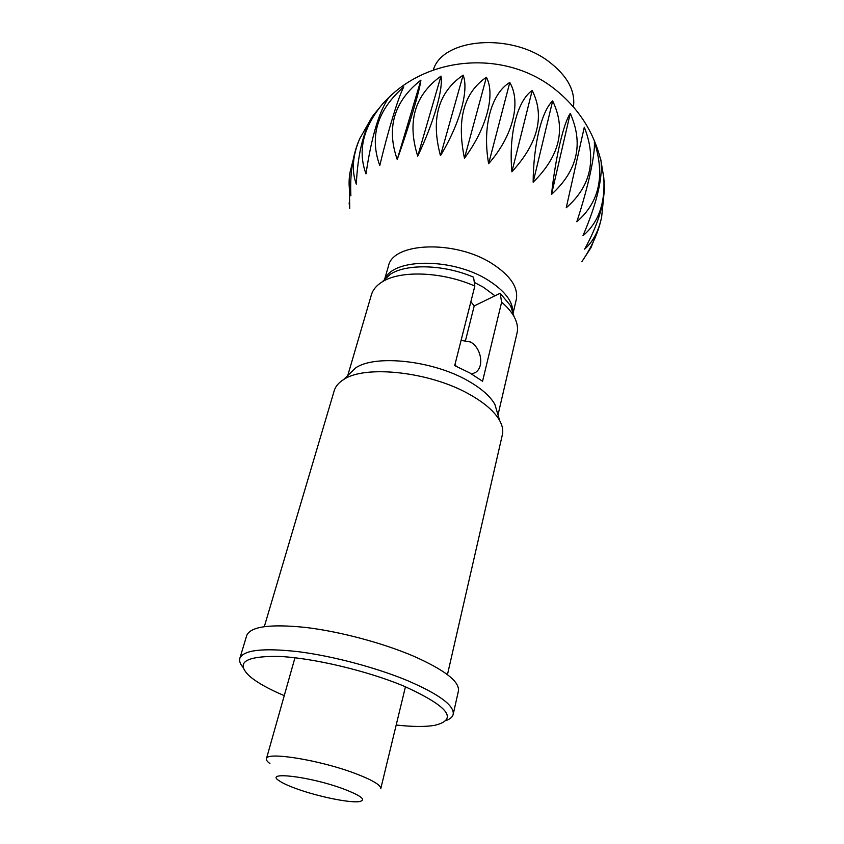 <?xml version="1.0" encoding="UTF-8"?>
<svg xmlns="http://www.w3.org/2000/svg" width="844" height="844" viewBox="0 0 844 844"><rect width="100%" height="100%" fill="white"/><g stroke="black" fill="none" stroke-linecap="round" stroke-linejoin="round"><path stroke-width="1.27" d="M384.516 279.67L388.44 266.124C392.692 242.186 455.391 239.738 492.263 263.739C510.504 275.64 518.511 287.604 516.275 299.662L513.036 313.388M584.312 127.149C596.887 159.495 590.863 186.366 566.24 207.772L584.312 127.149L566.24 207.772M600.569 158.303L603.776 177.651C605.37 203.33 598.438 222.689 582.982 235.719C596.55 204.016 602.595 179.255 601.097 161.436L599.926 156.826M593.385 241.595L591.053 247.566L581.959 261.524C591.296 247.735 597.594 234.052 600.875 220.453L601.624 217.161C598.618 231.161 592.952 241.827 584.649 249.138C597.214 226.255 603.798 205.83 604.399 187.874L603.998 180.036M603.766 196.156L601.624 217.161M594.324 141.676C605.232 175.573 599.398 202.265 576.821 221.75C588.321 186.925 595.474 153.587 594.324 141.676M570.259 113.37C583.742 143.744 577.496 170.752 551.512 194.384C555.584 157.089 563.518 123.446 570.259 113.37L551.512 194.384M384.864 279.353C392.734 257.895 452.795 257.578 488.17 280.219C504.944 290.885 513.194 301.793 512.899 312.945M474.307 282.381L483.232 287.129L494.953 295.801M269.911 763.546C267.263 761.615 266.103 760.001 266.43 758.724C266.134 751.413 319.496 759.938 354.765 773.304C372.383 779.972 381.045 785.11 380.76 788.718L405.458 686.752M433.278 70.115C441.939 38.476 510.451 32.083 548.864 61.623C567.368 75.802 575.555 90.899 573.435 106.893M297.552 789.119C318.441 796.609 348.867 802.897 358.869 801.673C367.003 800.207 361.675 795.881 342.864 788.697C309.748 776.427 263.687 771.026 279.132 780.753C282.761 783.253 288.901 786.049 297.552 789.119M456.235 366.285L455.032 364.291M461.088 340.375L470.467 341.989C481.112 347.58 484.477 366.317 475.826 372.236L471.849 374.092M349.184 179.593L349.743 208.426L349.11 202.866M383.197 103.211L388.82 97.535C379.093 111.313 371.476 136.76 366.001 173.875C357.434 150.58 363.173 127.022 383.197 103.211L372.552 116.24C363.163 132.044 357.74 154.674 356.305 184.129C351.421 170.773 352.56 155.644 359.713 138.732L371.149 118.593M379.779 165.519C369.261 136.422 377.257 110.205 403.77 86.858C398.41 96.965 388.356 129.67 379.779 165.519M417.727 156.14C406.882 121.81 414.636 95.14 440.979 76.108L417.727 156.14C433.921 122.169 443.385 88.863 440.979 76.108M464.464 158.239C456.477 119.69 463.789 92.692 486.408 77.258L464.464 158.239C486.861 127.993 495.491 94.359 486.408 77.258M511.886 171.807C508.531 134.228 517.351 100.647 532.205 90.466L511.886 171.807C538.124 143.142 544.907 116.029 532.205 90.466M533.144 182.209C533.397 144.461 541.785 110.807 552.651 100.942L533.144 182.209C559.699 156.108 566.197 129.016 552.651 100.942M488.644 163.694C482.093 126.885 491.345 93.462 509.787 82.448L488.644 163.694C513.141 135.778 521.307 102.124 509.787 82.448M440.473 155.697C430.651 119.067 438.205 92.207 463.124 75.127L440.473 155.697C460.043 123.393 469.106 89.886 463.124 75.127M397.229 159.495C386.151 127.718 394.053 101.259 420.924 80.106L397.229 159.495C409.688 124.321 419.479 91.289 420.924 80.106M359.66 138.87L358.067 142.625C352.328 157.617 349.933 175.341 350.882 195.819C348.815 189.056 348.53 181.217 350.028 172.313L353.172 159.769M470.878 301.709L474.201 305.939L500.154 293.258L501.631 302.173L482.557 381.277L469.918 372.985L454.694 365.631L474.834 286.063C442.298 271.578 400.024 270.08 382.015 282.002C376.424 285.525 372.89 289.777 371.413 294.767L347.76 375.527M465.582 340.216L474.201 305.939M446.043 720.565C450.179 719.035 452.563 716.957 453.196 714.33C454.41 705.563 439.26 694.359 407.736 680.718C376.382 667.646 332.852 656.073 298.586 651.716C263.033 647.738 243.452 649.954 239.833 658.352C239.095 660.957 240.15 663.943 243.009 667.298M396.195 725.017C412.231 726.811 424.986 726.937 434.47 725.386C458.83 719.542 448.565 706.417 403.675 686.003C366.444 670.537 312.09 657.771 278.225 656.389C244.011 656.115 234.832 663.046 250.721 677.173C258.222 683.186 269.394 689.337 284.249 695.646M453.196 714.33L458.419 691.004C459.758 681.688 444.851 670.094 413.666 656.199C382.659 642.917 339.499 631.439 305.444 627.419C270.08 623.832 250.51 626.522 246.733 635.469L239.833 658.352M447.447 674.641L502.359 434.776C503.351 430.429 502.454 425.692 499.669 420.586C494.595 411.566 484.551 402.841 469.549 394.401C430.123 371.761 364.988 364.65 343.54 379.621C338.613 382.712 335.501 386.394 334.235 390.666L264.32 626.596M497.728 414.024L494.922 404.508C490.332 396.3 481.354 388.398 467.998 380.813C432.919 360.472 375.116 354.29 355.577 367.952L348.456 374.863M474.834 286.063L473.558 277.191C444.155 264.467 406.681 263.444 390.329 274.258L382.754 281.316M498.002 414.953L517.045 332.979C518.216 327.905 517.224 322.461 514.08 316.658C511.369 311.752 507.223 306.921 501.631 302.173M513.774 315.688L510.631 305.823L500.154 293.258M604.399 187.874L603.776 177.651M601.097 161.436C594.123 132.624 579.005 108.781 555.742 89.928C507.909 50.788 432.371 54.702 388.82 97.535M294.957 657.761L266.43 758.724M359.713 138.732L358.067 142.625M355.577 367.952L343.54 379.621M390.329 274.258L382.015 282.002M510.631 305.823L514.08 316.658M494.922 404.508L499.669 420.586"/></g></svg>

